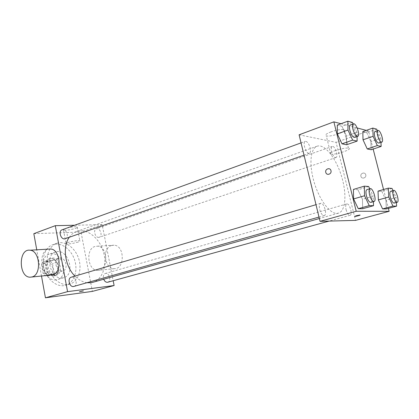 <?xml version="1.0" encoding="UTF-8"?>
<svg xmlns="http://www.w3.org/2000/svg" width="419" height="419" viewBox="0 0 419 419"><rect width="100%" height="100%" fill="white"/><g stroke="black" fill="none" stroke-linecap="round" stroke-linejoin="round"><path stroke-width="0.31" stroke-dasharray="2.1 1.57" d="M55.963 264.845C57.241 269.302 59.592 271.303 63.012 270.847C69.287 269.223 64.997 255.721 58.938 258.015C56.518 259.073 55.523 261.351 55.963 264.845M42.78 269.056C44.032 273.434 46.373 275.388 49.809 274.916C56.115 273.277 51.898 260.01 45.802 262.31C43.372 263.373 42.361 265.62 42.78 269.056M43.026 261.88L50.128 261.315L52.48 263.603L54.135 272.601L52.684 275.246L45.592 275.974L43.183 273.675L41.518 264.52L43.026 261.88L47.357 260.456L54.449 259.906L50.128 261.315M52.684 275.246L57.031 273.916L49.95 274.628L45.592 275.974M43.183 273.675L47.536 272.313L45.854 263.106L41.518 264.52M47.536 272.313L49.95 274.628M57.031 273.916L58.477 271.261L54.135 272.601M54.449 259.906L56.806 262.21L58.477 271.261M47.357 260.456L45.854 263.106M53.81 275.901C45.954 277.205 41.743 260.796 49.405 258.801C57.534 255.716 63.19 273.534 54.774 275.707L53.81 275.901M55.271 275.456L56.235 275.262C64.652 273.088 58.979 255.239 50.856 258.319C47.63 259.733 46.3 262.744 46.865 267.353C48.269 272.649 51.071 275.351 55.271 275.456M56.806 262.21L52.48 263.603M56.073 279.819C44.314 281.877 37.883 257.161 49.353 254.134C61.588 249.457 70.114 276.31 57.424 279.546L56.073 279.819M62.373 277.938C50.636 279.976 44.131 255.045 55.58 252.039C67.784 247.367 76.378 274.44 63.719 277.666L62.373 277.938M63.803 285.658C55.91 286.711 46.823 278.965 44.047 268.438C41.188 257.926 45.304 247.194 52.778 244.696C61.048 241.779 71.267 249.205 74.65 260.089C78.17 270.925 74.105 282.893 65.668 285.276L63.803 285.658M50.013 249.022C47.426 253.453 46.645 258.727 47.661 264.845C49.578 276.399 59.503 285.779 67.951 284.464L69.811 284.087C78.238 281.704 82.265 269.689 78.73 258.79C75.331 247.849 65.107 240.365 56.853 243.277C54.077 244.261 51.815 246.157 50.055 248.959M41.502 276.053L36.752 249.813M33.829 233.676L81.035 232.058L92.374 291.394M62.07 229.816C66.192 228.088 69.627 237.479 65.343 238.751M71.303 277.189C75.614 275.686 78.358 285.397 73.917 286.434M107.751 282.238C111.716 281.353 109.181 272.172 105.342 273.497C103.729 274.173 103.084 275.749 103.414 278.221L103.703 279.243M74.65 225.239L102.184 224.621L113.172 280.74M98.695 237.374C95.087 237.772 92.892 229.727 96.349 228.784C100.041 227.281 103.132 236.185 99.293 237.264L98.695 237.374M87.037 282.72C82.747 282.123 78.709 279.923 74.933 276.116M69.182 237.405C71.172 234.52 73.634 232.545 76.572 231.492C86.523 227.931 98.936 237.416 103.168 251.028C107.568 264.588 102.906 279.499 92.719 282.333M50.809 275.11C40.282 275.55 38.26 250.798 48.651 249.106M75.567 228.339C77.248 227.721 77.793 227.25 77.201 226.941C75.184 225.831 60.797 229.052 63.499 230.01C66.385 230.434 70.408 229.879 75.567 228.339M102.184 224.621L81.035 232.058M94.961 246.482C85.261 249.033 87.723 270.836 97.69 270.355C108.563 271.119 108.39 246.529 97.512 246.189L94.961 246.482M78.175 242.051C72.99 243.533 68.962 244.13 66.092 243.832C63.416 243.062 77.85 239.851 79.835 240.773C80.422 241.035 79.867 241.459 78.175 242.051M83.418 290.896L79.469 291.718M111.548 245.487L114.078 245.204C124.862 245.518 125.019 269.391 114.24 268.673C104.347 269.166 101.922 247.98 111.548 245.487M336.886 213.386L338.426 213.171C345.911 211.071 346.937 193.059 341.265 175.404C335.708 157.712 324.474 143.591 317.152 146.194C311.076 148.017 309.023 161.896 313.03 178.007C317.44 196.967 329.229 213.978 336.886 213.386M308.819 153.338C305.661 153.155 302.371 142.041 305.268 141.36C307.211 141.334 308.845 143.487 310.16 147.813C310.804 150.824 310.547 152.652 309.384 153.296L308.819 153.338M346.057 209.589C347.178 213.36 348.519 215.261 350.085 215.298C352.987 214.769 349.477 202.859 346.738 203.927C345.607 204.53 345.382 206.415 346.057 209.589M323.95 215.617L324.248 215.576C327.616 214.916 323.793 202.078 320.598 203.32C319.288 203.995 318.979 206.028 319.681 209.421C320.765 213.198 322.19 215.261 323.95 215.617M335.504 157.581L335.949 157.549C338.741 156.889 334.865 145.262 332.246 146.451C331.24 147.017 331.047 148.719 331.665 151.568C332.665 155.004 333.943 157.01 335.504 157.581M299.103 134.813L336.075 142.355L355.537 220.373M376.676 129.141L366.761 132.619L362.812 131.603L366.761 132.619L370.888 141.612L371.161 149.745L370.888 141.612L380.792 138.233L380.976 142.381M368.668 186.507L357.894 189.728L353.437 189.419L357.894 189.728L362.451 199.292L362.671 208.725L362.451 199.292L373.219 196.186L373.402 201.665M366.3 130.372L368.495 130.948L373.156 149.08M383.547 189.508L388.397 208.39M340.993 123.725L357.198 127.984M392.022 188.424L381.84 191.378L378.032 191.116L381.84 191.378L385.946 200.219L386.349 208.95L385.946 200.219L396.123 197.359L396.411 202.503M352.389 122.442L341.93 126.266L337.311 125.082L341.93 126.266L346.503 136.007L346.581 144.754L346.503 136.007L356.957 132.299L357.046 136.604M368.495 130.948L336.075 142.355M331.01 131.875C326.013 133.844 324.447 135.19 326.312 135.924C330.879 137.296 349.32 130.707 343.805 129.612C340.836 129.246 336.572 130 331.01 131.875M360.937 176.315L360.953 176.378C361.686 179.489 366.604 177.981 365.777 174.88C365.148 171.591 360.005 173.136 360.937 176.315L360.953 176.378C361.686 179.489 366.604 177.981 365.777 174.88C365.148 171.591 360.005 173.136 360.937 176.31M335.624 150.431C330.581 152.291 328.983 153.522 330.816 154.124C335.336 155.213 353.929 148.923 348.461 148.101C345.507 147.855 341.234 148.63 335.624 150.431M354.553 216.387L360.073 215.078M353.097 123.961L356.957 132.299M354.631 137.453C357.533 136.751 353.076 123.663 350.373 124.956M341.93 126.266L346.503 136.007M377.383 130.697L380.792 138.233M378.902 143.083C381.395 142.533 377.378 130.409 375.063 131.503M366.761 132.619L370.888 141.612M369.726 188.765L373.219 196.186M370.852 202.387C373.884 201.832 369.846 188.419 367.002 189.571M357.894 189.728L362.451 199.292M393.017 190.593L396.123 197.359M394.227 203.105C396.819 202.67 393.122 190.273 390.702 191.258M381.84 191.378L385.946 200.219M49.809 274.916L63.012 270.847M45.802 262.31L58.938 258.015M50.856 258.319L49.405 258.801M56.235 275.262L54.774 275.707M55.58 252.039L49.353 254.134M63.719 277.666L57.424 279.546M56.853 243.277L52.778 244.696M69.811 284.087L65.668 285.276M63.499 230.01L66.092 243.832M77.201 226.941L79.835 240.773M30.241 277.195L31.64 277.053M114.078 245.204L97.512 246.189M114.24 268.673L97.69 270.355M317.152 146.194L76.572 231.492M338.426 213.171L319.357 218.54M304.026 155.171L309.384 153.296M301.057 142.889L305.268 141.36M346.738 203.927L105.342 273.497M350.085 215.298L329.114 221.091M320.598 203.32L316.005 204.682M324.248 215.576L319 217.063M332.246 146.451L96.349 228.784M335.949 157.549L99.293 237.264M348.461 148.101L343.805 129.612M330.816 154.124L326.312 135.924"/><path stroke-width="0.63" d="M113.172 280.74L114.115 285.528L92.374 291.394L45.441 297.804L41.502 276.053M36.752 249.813L33.829 233.676L55.292 225.679L74.65 225.239M82.789 290.922L79.469 291.724L82.789 290.922M114.115 285.528L67.559 291.645L45.441 297.804M304.026 155.171L64.605 238.893C60.598 239.322 58.257 230.927 62.07 229.816L301.057 142.889M319 217.063L73.529 286.512C69.318 287.287 67.145 278.148 71.303 277.189L316.005 204.682M103.703 279.243C104.687 281.505 106.038 282.506 107.751 282.238L329.114 221.091M67.559 291.645L55.292 225.679M319.357 218.54L92.719 282.333L90.666 282.741L87.037 282.72M74.933 276.116C65.008 266.39 62.216 246.959 69.182 237.405M48.651 249.106L50.579 248.991C60.498 249.247 62.415 272.607 52.679 274.843L31.64 277.053M79.469 291.724L83.418 290.896M32.122 276.922C41.9 274.644 39.952 250.499 29.99 250.216C18.2 248.43 18.483 277.514 30.241 277.195L32.122 276.922M388.397 208.39L389.146 211.302L355.537 220.373L320.032 221.337L299.103 134.813L333.864 121.856L340.993 123.725M389.146 211.302L356.223 211.26L320.032 221.337M356.239 215.754L359.858 215.036C361.351 214.989 355.998 216.45 354.762 216.434L356.239 215.754M371.161 149.745L367.248 148.954L363.022 139.805L362.812 131.603L363.022 139.805L367.248 148.954L371.161 149.745L381.149 146.42L377.33 145.576L373.109 136.322L372.81 128.073L376.676 129.141L377.383 130.697M362.671 208.725L358.261 208.683L353.578 198.941L353.437 189.419L353.578 198.941L358.261 208.683L362.671 208.725L373.539 205.692L369.239 205.603L364.561 195.746L364.315 186.151L368.668 186.507L369.726 188.765M373.156 149.08L383.547 189.508M357.198 127.984L366.3 130.372M356.223 211.26L333.864 121.856M386.349 208.95L382.584 208.913L378.373 199.921L378.032 191.116L378.373 199.921L382.584 208.913L386.349 208.95L396.61 206.148L392.943 206.075L388.743 196.982L388.308 188.121L392.022 188.424L393.017 190.593M346.581 144.754L342.009 143.822L337.305 133.897L337.311 125.082L337.305 133.897L342.009 143.822L346.581 144.754L357.135 141.103L352.662 140.114L347.964 130.063L347.87 121.196L352.389 122.442L353.097 123.961M330.973 170.674L330.989 170.748C331.879 174.194 326.595 175.891 325.804 172.434C324.715 168.941 330.198 167.05 330.973 170.674C330.203 167.05 324.715 168.941 325.804 172.434L325.804 172.434C326.595 175.891 331.879 174.199 330.989 170.748M360.073 215.078C358.894 215.659 357.124 216.11 354.762 216.434L354.553 216.387M357.046 136.604L357.135 141.103M353.421 123.846L350.373 124.956C349.352 125.553 349.2 127.418 349.907 130.545C351.3 135.086 352.877 137.385 354.631 137.453L357.695 136.379C360.57 135.688 356.103 122.563 353.421 123.846C352.416 124.438 352.269 126.308 352.981 129.445C354.38 133.996 355.951 136.306 357.695 136.379M352.662 140.114L342.009 143.822M347.964 130.063L337.305 133.897M347.87 121.196L337.311 125.082M380.976 142.381L381.149 146.42M377.948 130.498L375.063 131.503C374.177 132.037 374.078 133.781 374.764 136.735C376.032 140.868 377.409 142.984 378.902 143.083L381.798 142.104C384.27 141.564 380.243 129.408 377.948 130.498C377.074 131.027 376.98 132.771 377.671 135.735C378.944 139.878 380.316 141.999 381.798 142.104M377.33 145.576L367.248 148.954M373.109 136.322L363.022 139.805M372.81 128.073L362.812 131.603M373.402 201.665L373.539 205.692M370.139 188.644L367.002 189.571C365.839 190.216 365.651 192.305 366.431 195.841C367.714 200.13 369.191 202.314 370.852 202.387L374.01 201.492C377.011 200.947 372.962 187.492 370.139 188.644C368.992 189.283 368.809 191.378 369.595 194.919C370.888 199.224 372.36 201.413 374.01 201.492M369.239 205.603L358.261 208.683M364.561 195.746L353.578 198.941M364.315 186.151L353.437 189.419M396.411 202.503L396.61 206.148M393.666 190.404L390.702 191.258C389.701 191.834 389.581 193.767 390.335 197.066C391.514 200.994 392.813 203.006 394.227 203.105L397.207 202.283C399.773 201.858 396.065 189.425 393.666 190.404C392.682 190.975 392.566 192.913 393.321 196.218C394.504 200.156 395.803 202.178 397.207 202.283M392.943 206.075L382.584 208.913M388.743 196.982L378.373 199.921M388.308 188.121L378.032 191.116M29.99 250.216L50.579 248.991"/></g></svg>
